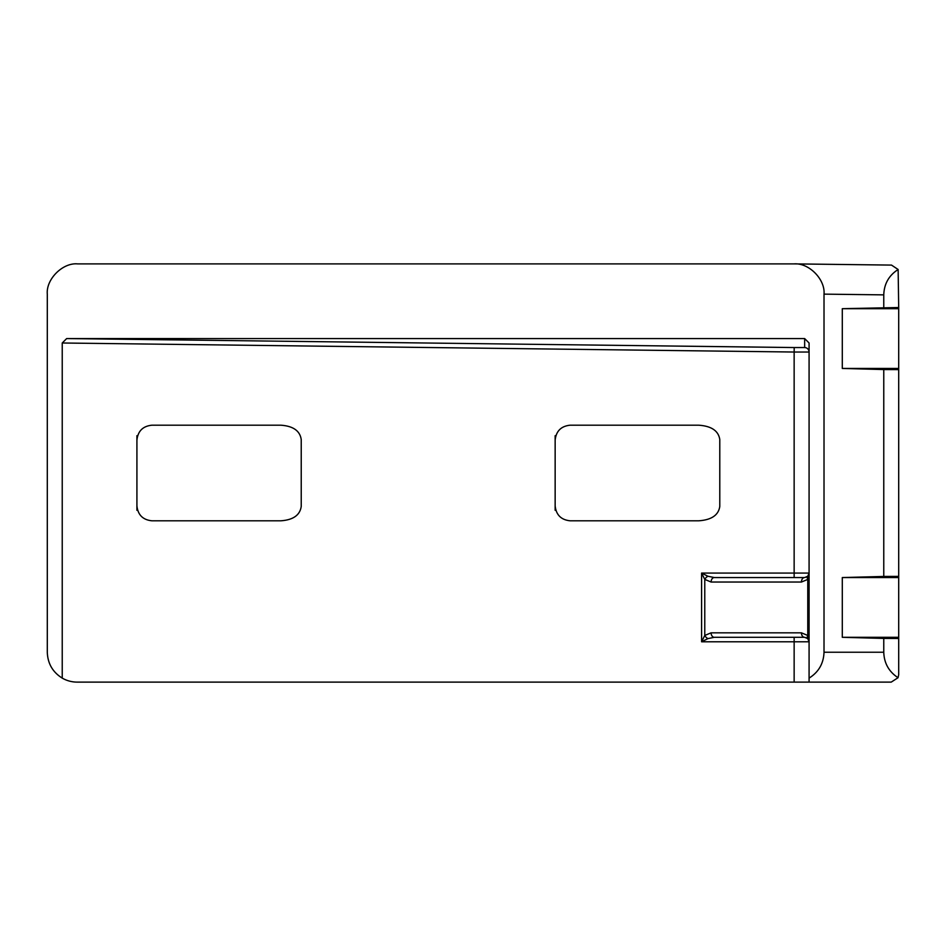 <?xml version="1.0" encoding="UTF-8"?>
<svg xmlns="http://www.w3.org/2000/svg" width="946" height="946" viewBox="0 0 946 946"><rect width="100%" height="100%" fill="white"/><g stroke="black" fill="none" stroke-linecap="round" stroke-linejoin="round"><path stroke-width="1.42" d="M794.143 263.887L77.537 263.887C62.673 262.515 45.928 279.259 47.3 294.135L47.3 652.243C47.702 663.513 52.68 672.133 62.235 678.116L62.235 342.996L66.658 338.573L804.656 338.573L809.078 342.996L809.078 678.116C818.633 672.133 823.611 663.513 824.013 652.243L824.013 294.135C825.35 279.366 808.925 262.728 794.143 263.887L891.51 265.093L898.132 269.504C888.921 275.416 884.132 283.871 883.765 294.868L824.013 294.135M898.132 269.504L898.7 307.521L842.295 308.692L898.7 308.692L898.7 307.521M824.013 652.243L883.765 652.243L883.765 638.42L842.295 637.308L842.295 577.557L883.765 576.445L883.765 369.555L842.295 368.443L898.7 368.443L898.7 308.692M898.7 368.443L898.7 674.652L898.038 677.714C888.885 671.684 884.132 663.193 883.765 652.243M842.295 368.443L842.295 308.692M883.765 307.58L883.765 294.868M898.7 369.614L883.765 369.555M883.765 576.445L898.7 576.386M280.879 425.203L151.857 425.203C142.846 426.149 137.868 431.14 136.922 440.162L136.922 505.838C137.868 514.861 142.846 519.851 151.857 520.797L280.879 520.797C293.213 519.933 300 515.121 301.23 506.394L301.23 439.606C300 430.879 293.213 426.067 280.879 425.203M698.716 425.203L570.095 425.203C561.084 426.149 556.106 431.14 555.148 440.162L555.148 505.838C556.106 514.861 561.084 519.851 570.095 520.797L698.716 520.797C711.487 519.933 718.511 515.132 719.788 506.417L719.788 439.583C718.511 430.868 711.487 426.067 698.716 425.203M62.235 678.116A29.87 29.87 0 0 0 77.17 682.113L794.143 682.113L794.143 641.79L701.601 641.79L704.77 635.452A4.482 2.59 45 0 0 707.939 638.621L701.601 641.79L701.601 573.075L707.939 576.244L714.277 577.557L804.597 577.557L807.766 576.244L809.078 573.075L807.766 579.413L801.428 582.038L711.108 582.038L704.77 579.413L701.601 573.075L794.143 573.075L794.143 352.03L62.235 342.996M898.038 677.714L891.227 682.113L809.078 682.113L809.078 678.116M809.078 682.113L794.143 682.113M555.148 510.308L555.148 505.838M555.148 440.162L555.148 435.692M136.922 510.308L136.922 505.838M136.922 440.162L136.922 435.692M707.939 576.244A4.482 2.59 135 0 0 704.77 579.413L704.77 635.452L711.108 632.827L801.428 632.827L807.766 635.452L809.078 641.79L807.766 638.621L804.597 637.308L714.277 637.308L707.939 638.621M883.765 638.42L898.7 638.479M842.295 637.308L898.7 637.308M842.295 577.557L898.7 577.557M809.078 641.79A4.482 4.482 0 0 0 809.067 641.483A4.482 4.482 0 0 1 809.078 641.79L794.143 641.79L794.143 637.308M711.108 632.827A4.482 3.169 90 0 0 714.277 637.308M801.428 632.827A4.482 3.169 90 0 0 804.597 637.308L807.033 638.03M807.766 576.244A4.482 2.59 45 0 0 807.766 579.413L807.766 635.452A4.482 2.59 135 0 0 807.766 638.621M714.277 577.557A4.482 3.169 90 0 0 711.108 582.038M807.033 576.835L804.597 577.557A4.482 3.169 90 0 0 801.428 582.038M66.658 338.573L794.202 347.549L804.656 347.549L804.656 338.573M804.656 347.549A4.482 4.482 180 0 1 809.078 352.03L794.143 352.03L794.202 347.549M794.143 577.557L794.143 573.075L809.078 573.075M808.735 640.075L809.078 641.684M809.078 573.17L808.735 574.79"/></g></svg>
